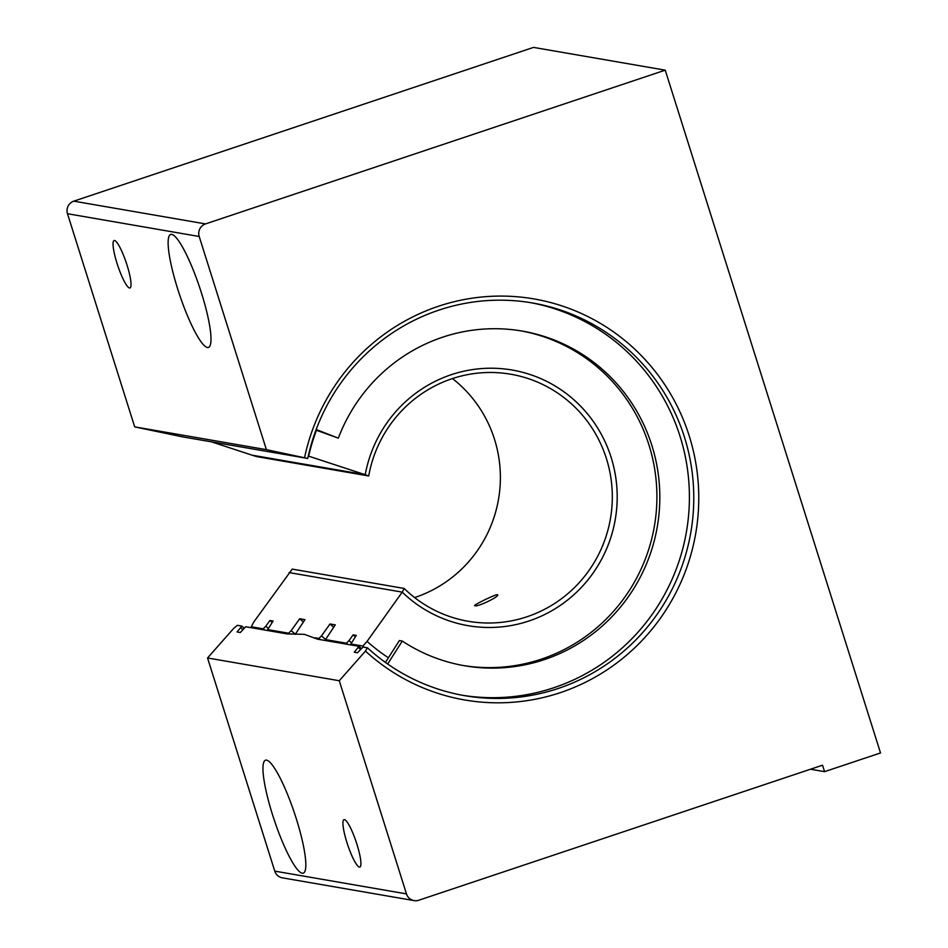 <?xml version="1.0" encoding="UTF-8"?>
<svg xmlns="http://www.w3.org/2000/svg" width="948" height="948" viewBox="0 0 948 948"><rect width="100%" height="100%" fill="white"/><g stroke="black" fill="none" stroke-linecap="round" stroke-linejoin="round"><path stroke-width="1.42" d="M367.409 647.78A199.258 195.11 99.8 0 0 464.603 695.654A199.258 195.11 99.8 0 0 558.182 688.485A199.258 195.11 99.8 0 0 693.332 484.404A199.258 195.11 99.8 0 0 532.48 302.969A199.258 195.11 99.8 0 0 438.888 310.126A199.258 195.11 99.8 0 0 307.733 458.5L304.521 457.777A203.5 199.27 -80.2 0 1 438.462 306.251A203.5 199.27 -80.2 0 1 689.243 435.962A203.5 199.27 -80.2 0 1 560.304 692.656A203.5 199.27 -80.2 0 1 365.466 651.086L367.409 647.78L363.037 647.034L357.479 652.769L354.256 652.212L358.972 646.323L317.533 639.165L304.367 634.331L287.268 633.928L245.71 626.746L240.271 632.517L237.047 631.961L241.894 626.095A199.258 195.11 99.8 0 0 244.169 628.145M182.241 436.673A199.258 195.11 99.8 0 0 182.217 436.803L298.3 456.817A200.739 196.568 -80.2 0 1 298.324 456.687M356.922 844.23A25.004 4.491 -108.5 0 0 343.994 819.653A25.004 4.491 -108.5 0 0 346.921 842.499A25.004 4.491 -108.5 0 0 359.861 867.088A25.004 4.491 -108.5 0 0 356.922 844.23M296.297 818.74A59.558 10.689 -108.5 0 0 265.499 760.201A59.558 10.689 -108.5 0 0 272.491 814.628A59.558 10.689 -108.5 0 0 303.277 873.155A59.558 10.689 -108.5 0 0 296.297 818.74M127.032 265.108A25.004 4.491 -108.5 0 0 114.104 240.531A25.004 4.491 -108.5 0 0 117.042 263.39A25.004 4.491 -108.5 0 0 129.971 287.967A25.004 4.491 -108.5 0 0 127.032 265.108M201.462 292.991A59.558 10.689 -108.5 0 0 170.676 234.452A59.558 10.689 -108.5 0 0 177.667 288.879A59.558 10.689 -108.5 0 0 208.453 347.418A59.558 10.689 -108.5 0 0 201.462 292.991M530.288 302.602A199.258 195.11 -80.2 0 1 689.03 484.772A199.258 195.11 -80.2 0 1 553.81 687.738A199.258 195.11 -80.2 0 1 462.411 695.263M307.733 458.5L298.3 456.817M241.894 626.095L237.391 625.313L233.753 628.323L207.553 657.971L274.766 871.129L406.479 893.893A9.966 9.753 99.8 0 0 418.755 900.245L822.532 765.202L824.57 771.66L880.514 752.949L665.235 70.164L205.503 223.918A9.966 9.753 99.8 0 0 199.198 236.49L266.4 449.648L134.687 426.873L182.217 436.803M358.972 646.323A199.258 195.11 99.8 0 0 361.306 648.432M365.466 651.086L339.266 680.735L207.553 657.971M339.266 680.735L406.479 893.893M665.235 70.164L533.523 47.4L73.802 201.154L205.503 223.918M199.198 236.49L67.486 213.727L134.687 426.873M266.4 449.648L304.521 457.777M67.486 213.727A9.966 9.753 -80.2 0 1 73.802 201.154M414.075 900.6L282.362 877.836A9.966 9.753 -80.2 0 1 274.766 871.129M824.57 771.66L810.493 769.219M242.854 629.591A201.379 197.196 -80.2 0 1 240.792 627.718M360.477 649.368A200.739 196.568 -80.2 0 1 358.415 647.508M264.587 630.005A196.011 191.934 99.8 0 1 263.224 628.82L251.267 626.758A196.011 191.934 99.8 0 0 252.618 627.943M269.054 630.787A196.011 191.934 -80.2 0 1 267.692 629.591L288.619 633.217A196.011 191.934 99.8 0 0 289.247 633.762M326.859 640.777A196.011 191.934 -80.2 0 1 325.508 639.592L346.423 643.206A196.011 191.934 99.8 0 0 347.786 644.391M352.253 645.161A196.011 191.934 -80.2 0 1 350.89 643.976L362.859 646.05A196.011 191.934 -80.2 0 0 364.21 647.235M303.336 621.924A178.082 174.385 -80.2 0 1 299.687 618.736L291.178 630.657A192.728 188.723 99.8 0 0 294.532 633.56M295.207 634.354L304.96 619.648L299.687 618.736M272.1 622.386A185.607 181.755 -80.2 0 1 269.931 620.478L265.796 626.261A192.728 188.723 99.8 0 0 268.237 628.394M267.692 629.591L273.083 621.023L269.931 620.478M333.637 627.161A178.082 174.385 -80.2 0 1 329.999 623.974L335.272 624.886L325.508 639.592M355.299 636.772A185.607 181.755 -80.2 0 1 353.13 634.852L356.282 635.397L350.89 643.976M315.127 637.791L318.919 638.454A196.011 191.934 99.8 0 0 320.27 639.639M316.466 430.274A190.121 186.175 -80.2 0 0 308.657 456.154L365.229 474.723L252.049 455.17L256.766 456.616L368.701 475.967L365.205 474.723A129.71 127.008 -80.2 0 1 451.284 374.697A129.71 127.008 -80.2 0 1 512.204 370.04A129.71 127.008 -80.2 0 1 616.911 488.149A129.71 127.008 -80.2 0 1 528.948 620.999A129.71 127.008 -80.2 0 1 468.028 625.668A129.71 127.008 -80.2 0 1 402.248 592.133L289.093 572.58L402.248 592.133L404.168 588.459L292.245 569.108L253.898 621.829L251.267 626.758M388.396 657.77A190.121 186.175 -80.2 0 1 367.066 641.393L362.859 646.05M263.224 628.82L265.796 626.261M346.423 643.206L348.994 640.647A192.728 188.723 99.8 0 0 351.435 642.78M288.619 633.217L291.178 630.657M318.919 638.454L321.479 635.895A192.728 188.723 99.8 0 0 325.579 639.426M367.066 641.393L402.248 592.133M329.999 623.974L321.479 635.895M353.13 634.852L348.994 640.647M365.205 474.723L252.073 455.17L211.629 441.887M474.924 605.713C471.298 606.104 494.939 594.467 497.273 594.692C501.374 595.581 477.804 607.218 474.924 605.713L474.664 605.559M452.457 378.572A125.349 122.742 -80.2 0 1 498.553 499.051A125.349 122.742 -80.2 0 1 415.082 597.406A125.349 122.742 -80.2 0 1 414.608 597.572M368.701 475.967A125.349 122.742 -80.2 0 1 451.971 378.738A125.349 122.742 -80.2 0 1 510.842 374.235A125.349 122.742 -80.2 0 1 612.029 488.362A125.349 122.742 -80.2 0 1 527.017 616.757A125.349 122.742 -80.2 0 1 468.146 621.26A125.349 122.742 -80.2 0 1 404.168 588.459M468.016 625.668A129.71 127.008 99.8 0 0 528.925 620.999A129.71 127.008 99.8 0 0 616.899 488.149A129.71 127.008 99.8 0 0 512.193 370.04M463.062 665.484A169.799 166.279 99.8 0 0 541.355 659.144A169.799 166.279 99.8 0 0 656.573 485.969A169.799 166.279 99.8 0 0 520.902 330.864M385.421 662.427L399.392 640.552L402.308 641.061A169.799 166.279 99.8 0 0 464.52 665.745A169.799 166.279 99.8 0 0 544.271 659.642A169.799 166.279 99.8 0 0 659.441 485.72A169.799 166.279 99.8 0 0 522.36 331.101A169.799 166.279 99.8 0 0 442.609 337.204A169.799 166.279 99.8 0 0 338.329 438.142L315.957 430.084M387.661 664.003L402.308 641.061M338.329 438.142L316.17 429.527"/></g></svg>
